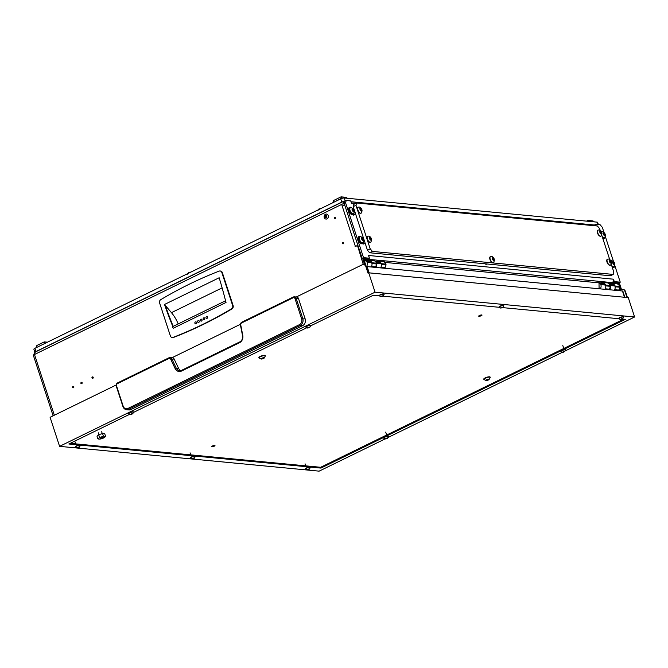 <?xml version="1.0" encoding="UTF-8"?>
<svg xmlns="http://www.w3.org/2000/svg" width="668" height="668" viewBox="0 0 668 668"><rect width="100%" height="100%" fill="white"/><g stroke="black" fill="none" stroke-linecap="round" stroke-linejoin="round"><path stroke-width="1" d="M73.839 386.772A0.785 0.668 -84.5 0 0 72.595 387.382A0.785 0.668 -84.5 0 0 73.839 386.772M73.63 387.674A0.785 0.668 95.5 0 1 73.739 386.563M93.211 377.303A0.785 0.668 -84.5 0 0 91.967 377.913A0.785 0.668 -84.5 0 0 93.211 377.303M93.002 378.205A0.785 0.668 95.5 0 1 93.111 377.103M82.139 382.714A0.785 0.668 -84.5 0 0 80.895 383.323A0.785 0.668 -84.5 0 0 82.139 382.714M81.93 383.616A0.785 0.668 95.5 0 1 82.039 382.505M343.469 243.645A0.785 0.668 95.5 0 1 343.569 242.534M342.425 243.352A0.785 0.668 95.5 0 1 343.678 242.743A0.785 0.668 95.5 0 1 342.425 243.352M335.286 218.628A0.785 0.668 95.5 0 1 335.394 217.517M334.25 218.327A0.785 0.668 95.5 0 1 335.495 217.726A0.785 0.668 95.5 0 1 334.25 218.327M344.621 204.742L342.183 206.028A2.63 0.651 -18.1 0 1 344.771 205.201M357.964 245.557A2.63 0.651 161.9 0 0 355.376 246.383L357.555 245.69L363.308 264.553M344.154 204.692L343.736 203.406A2.63 1.252 -116 0 1 343.987 201.177A2.63 1.252 -116 0 1 344.346 201.118L346.199 200.483L350.7 200.909L351.677 203.356A2.63 2.221 -84.5 0 0 351.218 202.504M363.534 263.977L364.469 264.06L362.607 258.374M364.469 264.06L364.244 264.653M343.753 205.435L344.696 204.976M358.023 245.74L357.555 245.69M364.511 264.069L362.933 259.226L363.868 259.318L365.454 264.161L364.511 264.069L364.294 264.67M365.129 265.029L365.454 264.161M619.261 282.673L621.198 288.593L620.38 290.797M609.859 283.766L610.135 283.633A4.384 3.699 95.5 0 1 611.871 283.307L616.556 283.75A4.384 3.699 95.5 0 1 619.603 286.422L620.263 288.509L619.445 290.705M618.401 282.814L619.47 286.071M620.263 288.509L621.198 288.593M619.32 285.745L618.635 283.658L617.7 283.566L617.9 284.201M619.42 288.426L620.221 288.501L619.395 290.705M619.829 287.315L620.221 288.501M618.618 290.179L618.459 290.613M617.115 283.858L617.7 283.566M53.123 415.813L33.4 355.468A2.63 0.651 -18.1 0 1 34.494 354.516L343.736 203.406M33.709 354.992L34.419 352.846M35.229 352.17L34.494 354.516L54.333 415.22M381.478 261.288L382.43 260.821A1.754 1.478 95.5 0 1 384.417 262.056M383.123 260.695L597.693 281.195A1.754 1.478 95.5 0 1 599.012 282.856L384.801 262.39M615.353 282.522L615.62 283.357L611.404 282.948L612.088 282.614A2.63 2.221 95.5 0 0 613.374 279.182L614.351 281.62L620.255 282.18L614.744 265.33M368.085 258.875A2.63 2.221 -84.5 0 1 367.542 259.251L366.849 259.585L366.582 258.75M362.139 258.332L363.526 257.656L369.429 258.215L368.043 258.892L362.139 258.332L344.204 203.448L344.813 201.16M604.014 232.497L602.319 227.304L600.123 224.749L595.622 224.314L594.278 225.108M620.255 282.18L618.877 282.856L612.973 282.297L614.351 281.62M346.199 200.483L345.581 202.771L344.204 203.448M363.526 257.656L345.581 202.771M369.429 258.215L368.527 255.468L613.374 279.182M605.25 236.272L613.516 261.547M595.622 224.314L596.132 225.876M368.97 256.813A2.63 2.221 -84.5 0 0 368.819 255.811M615.62 283.357L615.094 283.608M362.883 259.201L366.849 259.585M351.009 201.861L594.403 225.116A2.63 2.221 95.5 0 1 595.739 225.842M599.087 288.76L599.012 282.856M611.871 283.307A4.384 3.699 95.5 0 1 614.527 285.102M614.385 290.221A4.384 3.699 -84.5 0 0 614.911 285.971L615.119 286.931M614.677 289.695L618.793 290.087L619.862 287.232L615.178 286.781M618.793 290.087L617.85 290.555M600.49 282.873L600.766 282.731A4.384 3.699 95.5 0 1 602.503 282.405A4.384 3.699 95.5 0 1 605.158 284.209M605.308 288.801L609.425 289.194L610.494 286.33L610.226 285.528A4.384 3.699 -84.5 0 0 607.187 282.856L602.503 282.405M605.016 289.327A4.384 3.699 -84.5 0 0 605.542 285.077L605.751 286.038M610.494 286.33L605.809 285.887M609.425 289.194L608.473 289.661M600.332 288.877A4.384 3.699 -84.5 0 0 600.858 284.635L600.599 283.825L605.283 284.267L602.895 283.098L599.004 282.731M609.842 284.66L610.226 285.528L605.542 285.077L605.283 284.267M600.599 283.825L599.012 283.048M610.435 286.48A4.384 3.699 95.5 0 1 609.7 289.778M619.603 286.422L614.911 285.971L614.652 285.169L612.264 283.992L609.057 283.691M609.967 284.718L614.652 285.169M376.084 261.43L376.36 261.288A4.384 3.699 95.5 0 1 378.096 260.963A4.384 3.699 95.5 0 1 380.752 262.766M378.096 260.963L382.781 261.413A4.384 3.699 95.5 0 1 385.82 264.085L386.087 264.887L381.344 264.586M380.61 267.885A4.384 3.699 -84.5 0 0 381.136 263.635L381.403 264.445M386.087 264.887L385.019 267.751L380.902 267.359M385.019 267.751L384.067 268.219M366.707 260.528L366.991 260.395A4.384 3.699 95.5 0 1 368.728 260.069A4.384 3.699 95.5 0 1 371.383 261.873M371.525 266.465L375.641 266.858L376.719 263.994L376.451 263.192A4.384 3.699 -84.5 0 0 373.412 260.52L368.728 260.069M371.241 266.991A4.384 3.699 -84.5 0 0 371.767 262.741L371.976 263.693M376.719 263.994L372.034 263.551M375.641 266.858L374.698 267.317M366.507 266.615A4.384 3.699 -84.5 0 0 367.083 262.29L366.815 261.489L371.5 261.931L369.112 260.762L364.227 260.411M376.067 262.324L376.451 263.192L371.767 262.741L371.5 261.931M366.815 261.489L364.427 260.311M376.66 264.144A4.384 3.699 95.5 0 1 375.925 267.434M385.82 264.085L381.136 263.635L380.877 262.825L378.48 261.656L375.274 261.347M376.184 262.382L380.877 262.825M201.177 321.149A1.01 0.852 -84.5 0 0 201.419 319.154A1.01 0.852 -84.5 0 0 201.369 319.145M202.02 319.755A1.01 0.852 95.5 0 1 200.433 320.531A1.01 0.852 95.5 0 1 202.02 319.755M198.413 322.502A1.01 0.852 -84.5 0 0 198.605 320.498M199.256 321.108A1.01 0.852 95.5 0 1 197.661 321.884A1.01 0.852 95.5 0 1 199.256 321.108M195.641 323.855A1.01 0.852 -84.5 0 0 195.883 321.851A1.01 0.852 -84.5 0 0 195.833 321.851M196.492 322.46A1.01 0.852 95.5 0 1 194.897 323.237A1.01 0.852 95.5 0 1 196.492 322.46M203.949 319.797A1.01 0.852 -84.5 0 0 204.141 317.793M204.792 318.402A1.01 0.852 95.5 0 1 203.197 319.179A1.01 0.852 95.5 0 1 204.792 318.402M206.713 318.444A1.01 0.852 -84.5 0 0 206.905 316.44M207.556 317.049A1.01 0.852 95.5 0 1 205.969 317.826A1.01 0.852 95.5 0 1 207.556 317.049M159.619 303.013A2.63 2.221 95.5 0 1 160.746 299.665A481.895 406.478 95.5 0 1 219.171 271.108A2.63 2.221 95.5 0 1 221.876 272.586L232.631 305.493A2.63 2.221 95.5 0 1 231.504 308.841A481.895 406.478 95.5 0 1 173.079 337.398A2.63 2.221 95.5 0 1 170.373 335.921L159.619 303.013M219.154 277.763L164.503 304.474A438.083 369.521 -84.5 0 0 172.828 326.552A0.877 0.417 64 0 0 172.803 326.56A0.877 0.417 64 0 0 172.761 327.42A0.877 0.417 64 0 0 173.446 328.155L226.026 302.462L225.584 300.834A438.083 369.521 -84.5 0 0 219.154 277.763M172.427 337.532A2.63 2.221 -84.5 0 0 173.546 337.44A481.895 406.478 -84.5 0 0 231.971 308.892A2.63 2.221 -84.5 0 0 233.099 305.535L232.631 305.493M221.876 272.586L222.344 272.636L233.099 305.535M222.344 272.636A2.63 2.221 -84.5 0 0 220.281 271.024M164.503 304.474L165.255 305.334A438.083 369.521 -84.5 0 0 173.204 326.368M165.272 305.376L171.442 312.649L222.127 287.883M226.026 302.462A0.877 0.417 -116 0 1 225.333 301.727A0.877 0.417 -116 0 1 225.375 300.867A0.877 0.417 -116 0 1 225.4 300.859L225.508 300.867M225.358 300.884L172.828 326.552M178.214 323.922A21.902 10.454 64 0 0 171.442 312.649M613.424 263.793L612.973 263.008M614.443 263.326L613.374 261.647L612.715 261.939L614.059 264.637L614.669 264.419L614.443 263.326M614.735 264.369A1.737 0.827 -116 0 1 613.408 264.177A1.737 0.827 -116 0 1 612.698 261.923A1.737 0.827 -116 0 1 614.034 262.106A1.737 0.827 -116 0 1 614.735 264.369M614.41 266.106A3.332 1.586 -116 0 1 614.251 266.457A3.332 1.586 -116 0 1 613.917 266.749A3.332 1.586 -116 0 1 611.654 265.497M611.888 266.198A3.332 1.586 64 0 0 613.658 266.883A3.332 1.586 64 0 0 613.783 266.808M610.878 260.837A3.332 1.586 -116 0 1 610.995 260.77A3.332 1.586 -116 0 1 611.429 260.695C614.051 261.288 615.136 262.891 614.702 265.505L614.251 266.457M326.385 216.457L325.775 215.28L324.815 215.722L324.665 216.674L325.425 217.701L326.385 216.457M325.566 215.739L325.416 217.133M326.427 217.3A1.286 1.085 95.5 0 1 324.773 215.68A1.286 1.085 95.5 0 1 326.427 217.3M324.648 214.987A2.497 2.104 95.5 0 1 327.846 218.119A2.497 2.104 95.5 0 1 324.615 215.029M326.076 219.046A2.497 2.104 -84.5 0 0 326.543 214.077M326.034 215.764L325.358 215.68M325.04 217.108L325.867 217.292M612.372 267.668A3.941 1.879 64 0 0 613.349 267.709A3.941 1.879 64 0 0 613.374 267.701A3.941 1.879 64 0 0 613.399 267.693L613.925 267.434A3.941 1.879 64 0 0 614.61 265.755M612.113 266.883A3.941 1.879 64 0 0 613.9 267.442A3.941 1.879 64 0 0 613.925 267.434M612.214 260.837A3.941 1.879 64 0 0 610.502 260.328M362.315 239.795L361.864 239.01M363.334 239.328L362.265 237.658L361.655 237.875L362.949 240.647L363.551 240.422L363.334 239.328M363.626 240.371A1.737 0.827 -116 0 1 362.29 240.188A1.737 0.827 -116 0 1 361.588 237.933A1.737 0.827 -116 0 1 362.916 238.117A1.737 0.827 -116 0 1 363.626 240.371M363.3 242.108A3.332 1.586 -116 0 1 363.133 242.459A3.332 1.586 -116 0 1 362.808 242.76A3.332 1.586 -116 0 1 360.303 241.148A3.332 1.586 -116 0 1 359.392 237.424A3.332 1.586 -116 0 1 359.885 236.773A3.332 1.586 -116 0 1 360.319 236.697C362.941 237.29 364.027 238.894 363.584 241.507L363.133 242.459M359.76 236.848A3.332 1.586 64 0 0 359.618 236.906A3.332 1.586 64 0 0 359.134 237.549A3.332 1.586 64 0 0 360.044 241.273A3.332 1.586 64 0 0 362.549 242.885A3.332 1.586 64 0 0 362.674 242.81M603.93 234.735L603.471 233.95M604.949 234.268L603.88 232.598L603.271 232.815L604.565 235.587L605.166 235.361L604.949 234.268M605.241 235.311A1.737 0.827 -116 0 1 603.905 235.128A1.737 0.827 -116 0 1 603.204 232.873A1.737 0.827 -116 0 1 604.532 233.057A1.737 0.827 -116 0 1 605.241 235.311M604.916 237.048A3.332 1.586 -116 0 1 604.749 237.399A3.332 1.586 -116 0 1 604.423 237.699A3.332 1.586 -116 0 1 602.16 236.439M602.394 237.14A3.332 1.586 64 0 0 604.164 237.825A3.332 1.586 64 0 0 604.289 237.75M601.384 231.788A3.332 1.586 -116 0 1 601.501 231.712A3.332 1.586 -116 0 1 601.935 231.637C604.557 232.23 605.642 233.833 605.2 236.447L604.749 237.399M352.821 210.737L352.362 209.961M353.84 210.278L352.762 208.6L352.161 208.825L353.455 211.589L354.057 211.372L353.84 210.278M354.123 211.313A1.737 0.827 -116 0 1 352.796 211.13A1.737 0.827 -116 0 1 352.094 208.875A1.737 0.827 -116 0 1 353.422 209.059A1.737 0.827 -116 0 1 354.123 211.313M353.806 213.05A3.332 1.586 -116 0 1 353.639 213.409A3.332 1.586 -116 0 1 353.314 213.702A3.332 1.586 -116 0 1 350.809 212.09A3.332 1.586 -116 0 1 349.898 208.366A3.332 1.586 -116 0 1 350.391 207.723A3.332 1.586 -116 0 1 350.825 207.639C353.439 208.241 354.533 209.844 354.09 212.457L353.639 213.409M350.266 207.798A3.332 1.586 64 0 0 350.124 207.848A3.332 1.586 64 0 0 349.631 208.499A3.332 1.586 64 0 0 350.541 212.224A3.332 1.586 64 0 0 353.046 213.827A3.332 1.586 64 0 0 353.172 213.752M358.825 236.614A3.941 1.879 64 0 0 358.799 236.622A3.941 1.879 64 0 0 358.825 240.964A3.941 1.879 64 0 0 362.24 243.72A3.941 1.879 64 0 0 362.265 243.711A3.941 1.879 64 0 0 362.281 243.695L362.816 243.436A3.941 1.879 64 0 0 362.816 243.436A3.941 1.879 64 0 0 363.501 241.758M361.104 236.839A3.941 1.879 64 0 0 359.376 236.338A3.941 1.879 64 0 0 359.351 236.355A3.941 1.879 64 0 0 359.384 240.697A3.941 1.879 64 0 0 362.791 243.444M602.87 238.618A3.941 1.879 64 0 0 603.855 238.66A3.941 1.879 64 0 0 603.88 238.643A3.941 1.879 64 0 0 603.897 238.635M602.611 237.833A3.941 1.879 64 0 0 604.406 238.384A3.941 1.879 64 0 0 604.431 238.376A3.941 1.879 64 0 0 605.116 236.697M602.72 231.779A3.941 1.879 64 0 0 601.008 231.27M349.322 207.556A3.941 1.879 64 0 0 349.306 207.564A3.941 1.879 64 0 0 349.331 211.915A3.941 1.879 64 0 0 352.746 214.662A3.941 1.879 64 0 0 352.762 214.653A3.941 1.879 64 0 0 352.787 214.645M351.602 207.79A3.941 1.879 64 0 0 349.882 207.289A3.941 1.879 64 0 0 349.882 211.639A3.941 1.879 64 0 0 353.297 214.395A3.941 1.879 64 0 0 353.322 214.378A3.941 1.879 64 0 0 354.007 212.7M349.882 207.289A3.941 1.879 64 0 0 349.857 207.297L349.306 207.564M366.348 266.632A2.63 0.651 -18.1 0 1 367.124 266.599L369.179 272.861M624.505 297.26L622.459 290.998L367.124 266.599M622.459 290.998A2.63 0.651 -18.1 0 1 622.877 291.19L624.872 297.302M565.278 350.867L634.6 316.991L375.057 292.192L59.586 446.349L319.137 471.149L385.11 438.909M388.175 437.406L562.214 352.37M129.575 414.344L68.871 444.003L320.924 468.084L625.315 319.337L622.317 319.053M620.514 319.554L622.518 318.553L620.514 319.554L618.81 318.778A2.497 0.618 -18.1 0 1 618.768 318.711L502.62 307.614M500.808 308.115L502.82 307.121L500.808 308.115L499.105 307.347A2.497 0.618 -18.1 0 1 499.063 307.28L382.923 296.174M381.111 296.675L383.123 295.682L381.111 296.675L379.407 295.907A2.497 0.618 -18.1 0 1 379.366 295.841L373.27 295.256L310.645 325.859M306.679 327.796L133.542 412.398M623.712 319.187L320.657 467.283L70.207 443.352M622.801 289.353A3.507 2.956 95.5 0 1 623.035 289.369A3.507 2.956 95.5 0 1 625.465 291.507L624.997 291.457L626.968 297.502M627.444 297.544L625.465 291.507M634.6 316.991L628.271 297.619L368.728 272.82L375.057 292.192M363.718 264.603A3.507 2.956 95.5 0 1 363.96 264.611A3.507 2.956 95.5 0 1 366.39 266.749L365.922 266.707L368.035 273.162L368.728 272.82M365.922 266.707A3.507 2.956 -84.5 0 0 363.492 264.57A3.507 2.956 -84.5 0 0 362.098 264.829L296.258 297.001M240.463 324.264L172.002 357.722M116.207 384.985L50.092 417.291L59.586 446.349M620.756 289.787L621.173 289.586A3.507 2.956 -84.5 0 1 622.568 289.319A3.507 2.956 -84.5 0 1 624.997 291.457M368.427 272.97L366.39 266.749M320.924 468.084L320.657 467.283M211.931 446.783A1.754 0.434 161.9 0 0 213.869 446.366A1.754 0.434 161.9 0 0 214.979 445.564A1.754 0.434 161.9 0 0 214.695 445.431A1.754 0.434 161.9 0 0 212.758 445.848A1.754 0.434 161.9 0 0 211.647 446.658A1.754 0.434 161.9 0 0 211.931 446.783M478.964 316.29A1.754 0.434 161.9 0 0 480.902 315.872A1.754 0.434 161.9 0 0 482.012 315.071A1.754 0.434 161.9 0 0 481.737 314.945A1.754 0.434 161.9 0 0 479.799 315.363A1.754 0.434 161.9 0 0 478.689 316.164A1.754 0.434 161.9 0 0 478.964 316.29M241.866 322.168L293.327 297.018A2.63 2.221 95.5 0 1 296.2 298.421L302.788 318.603A5.26 4.434 95.5 0 1 300.224 325.475L128.657 409.309A5.26 4.434 95.5 0 1 126.569 409.701A5.26 4.434 95.5 0 1 122.92 406.495L116.324 386.321A2.63 2.221 95.5 0 1 117.61 382.889L169.079 357.739A2.63 2.221 95.5 0 1 171.81 358.816L176.235 368.126A5.26 4.434 -84.5 0 0 179.625 370.673A5.26 4.434 -84.5 0 0 181.704 370.281L239.787 341.907A5.26 4.434 -84.5 0 0 242.534 335.728L240.488 325.258A2.63 2.221 95.5 0 1 241.866 322.168L241.657 322.928A1.754 1.478 -84.5 0 0 240.747 324.99L242.785 335.461A6.137 5.177 95.5 0 1 239.578 342.667L181.504 371.049A6.137 5.177 95.5 0 1 175.116 368.527L170.691 359.217A1.754 1.478 -84.5 0 0 168.87 358.499L117.409 383.649A1.754 1.478 -84.5 0 0 116.549 385.937L123.146 406.119A4.384 3.699 -84.5 0 0 127.922 408.457L299.489 324.623A4.384 3.699 -84.5 0 0 301.635 318.895L295.039 298.721A1.754 1.478 -84.5 0 0 293.127 297.778L241.657 322.928M294.371 296.826L296.717 297.043A2.63 2.221 95.5 0 1 298.538 298.646L305.134 318.828A5.26 4.434 95.5 0 1 302.562 325.7L130.995 409.534A5.26 4.434 95.5 0 1 128.916 409.927L126.569 409.701M170.115 357.539L172.461 357.764A2.63 2.221 95.5 0 1 174.156 359.042L178.581 368.344A5.26 4.434 -84.5 0 0 180.811 370.598M381.879 296.475L383.115 295.724L381.027 296.4L381.879 296.475M384.033 294.196A2.497 0.618 161.9 0 0 384.042 294.07A2.497 0.618 161.9 0 0 383.641 293.878A2.497 0.618 161.9 0 0 380.877 294.479A2.497 0.618 161.9 0 0 379.299 295.623L379.366 295.841A2.497 0.618 -18.1 0 1 380.952 294.697A2.497 0.618 -18.1 0 1 383.708 294.095A2.497 0.618 -18.1 0 1 384.117 294.287A2.497 0.618 -18.1 0 1 384.117 294.363L383.198 295.991M382.28 295.857L382.422 296.333M262.332 358.791L264.052 357.739L261.146 358.683L262.332 358.791M261.271 359.042A1.737 0.426 -18.1 0 1 261.714 358.282A1.737 0.426 -18.1 0 1 264.019 357.706A1.737 0.426 -18.1 0 1 264.127 358.123A1.737 0.426 -18.1 0 1 261.305 359.042A1.737 0.426 -18.1 0 1 261.271 359.042M261.305 359.042L259.059 358.031A3.332 0.818 -18.1 0 1 259 357.939A3.332 0.818 -18.1 0 1 261.113 356.411A3.332 0.818 -18.1 0 1 264.795 355.618A3.332 0.818 -18.1 0 1 265.33 355.869A3.332 0.818 -18.1 0 1 265.338 355.977L264.127 358.123M265.33 355.869L265.229 355.56A3.332 0.818 161.9 0 0 264.695 355.309A3.332 0.818 161.9 0 0 261.013 356.102A3.332 0.818 161.9 0 0 258.9 357.63L259 357.939M487.206 380.284L488.926 379.232L486.02 380.175L487.206 380.284M486.154 380.526A1.737 0.426 -18.1 0 1 486.596 379.775A1.737 0.426 -18.1 0 1 488.892 379.19A1.737 0.426 -18.1 0 1 489.001 379.608A1.737 0.426 -18.1 0 1 486.179 380.535A1.737 0.426 -18.1 0 1 486.154 380.526M486.179 380.535L483.933 379.516A3.332 0.818 -18.1 0 1 483.874 379.424A3.332 0.818 -18.1 0 1 485.987 377.904A3.332 0.818 -18.1 0 1 489.669 377.111A3.332 0.818 -18.1 0 1 490.203 377.362A3.332 0.818 -18.1 0 1 490.212 377.462L489.001 379.608M490.203 377.362L490.103 377.053A3.332 0.818 161.9 0 0 489.569 376.802A3.332 0.818 161.9 0 0 485.886 377.595A3.332 0.818 161.9 0 0 483.774 379.123L483.874 379.424M308.04 469.688L309.284 468.928L307.196 469.604L308.04 469.688M307.255 469.88L309.284 468.886L307.255 469.88M307.28 469.88L305.577 469.111A2.497 0.618 -18.1 0 1 305.535 469.045A2.497 0.618 -18.1 0 1 307.121 467.901A2.497 0.618 -18.1 0 1 309.877 467.308A2.497 0.618 -18.1 0 1 310.278 467.491A2.497 0.618 -18.1 0 1 310.286 467.567L309.368 469.195M310.202 467.4A2.497 0.618 161.9 0 0 310.211 467.274A2.497 0.618 161.9 0 0 309.81 467.082A2.497 0.618 161.9 0 0 307.046 467.683A2.497 0.618 161.9 0 0 305.46 468.827A2.497 0.618 161.9 0 0 305.543 468.919M78.014 447.702L79.25 446.95L77.162 447.627L78.014 447.702M77.221 447.902L79.258 446.9L77.246 447.902L75.542 447.134A2.497 0.618 -18.1 0 1 75.501 447.067A2.497 0.618 -18.1 0 1 77.087 445.915A2.497 0.618 -18.1 0 1 79.851 445.322A2.497 0.618 -18.1 0 1 80.252 445.514A2.497 0.618 -18.1 0 1 80.252 445.589L79.333 447.218M80.177 445.414A2.497 0.618 161.9 0 0 80.177 445.297A2.497 0.618 161.9 0 0 79.776 445.105A2.497 0.618 161.9 0 0 77.02 445.698A2.497 0.618 161.9 0 0 75.434 446.842A2.497 0.618 161.9 0 0 75.509 446.942M193.027 458.691L194.263 457.939L192.184 458.615L193.027 458.691M192.242 458.891L194.271 457.897L192.259 458.891L190.564 458.123A2.497 0.618 -18.1 0 1 190.522 458.056A2.497 0.618 -18.1 0 1 192.1 456.912A2.497 0.618 -18.1 0 1 194.864 456.311A2.497 0.618 -18.1 0 1 195.265 456.503A2.497 0.618 -18.1 0 1 195.273 456.578L194.355 458.206M195.19 456.403A2.497 0.618 161.9 0 0 195.198 456.286A2.497 0.618 161.9 0 0 194.789 456.094A2.497 0.618 161.9 0 0 192.033 456.695A2.497 0.618 161.9 0 0 190.447 457.839A2.497 0.618 161.9 0 0 190.522 457.931M501.576 307.915L502.812 307.163L500.724 307.839L501.576 307.915M503.739 305.627A2.497 0.618 161.9 0 0 503.739 305.51A2.497 0.618 161.9 0 0 503.338 305.318A2.497 0.618 161.9 0 0 500.582 305.911A2.497 0.618 161.9 0 0 498.996 307.055L499.063 307.28A2.497 0.618 -18.1 0 1 500.649 306.128A2.497 0.618 -18.1 0 1 503.413 305.535A2.497 0.618 -18.1 0 1 503.814 305.727A2.497 0.618 -18.1 0 1 503.822 305.802L502.904 307.43M501.977 307.297L502.119 307.773M386.179 438.751L387.415 437.999L385.327 438.676L386.179 438.751M385.394 438.951L387.423 437.957L385.411 438.951L383.716 438.183A2.497 0.618 -18.1 0 1 383.674 438.116A2.497 0.618 -18.1 0 1 385.252 436.972A2.497 0.618 -18.1 0 1 388.016 436.371A2.497 0.618 -18.1 0 1 388.417 436.563A2.497 0.618 -18.1 0 1 388.425 436.638L387.507 438.266M388.342 436.463A2.497 0.618 161.9 0 0 388.35 436.346A2.497 0.618 161.9 0 0 387.941 436.154A2.497 0.618 161.9 0 0 385.185 436.755A2.497 0.618 161.9 0 0 383.599 437.899A2.497 0.618 161.9 0 0 383.674 437.991M563.283 352.211L564.518 351.451L562.439 352.128L563.283 352.211M562.498 352.403L564.527 351.41L562.514 352.403L560.819 351.635A2.497 0.618 -18.1 0 1 560.778 351.568A2.497 0.618 -18.1 0 1 562.356 350.424A2.497 0.618 -18.1 0 1 565.12 349.832A2.497 0.618 -18.1 0 1 565.52 350.015A2.497 0.618 -18.1 0 1 565.529 350.099L564.61 351.719M565.445 349.923A2.497 0.618 161.9 0 0 565.454 349.798A2.497 0.618 161.9 0 0 565.044 349.614A2.497 0.618 161.9 0 0 562.289 350.207A2.497 0.618 161.9 0 0 560.702 351.351A2.497 0.618 161.9 0 0 560.778 351.443M621.273 319.354L622.518 318.594L620.43 319.279L621.273 319.354M623.436 317.066A2.497 0.618 161.9 0 0 623.444 316.941A2.497 0.618 161.9 0 0 623.044 316.757A2.497 0.618 161.9 0 0 620.28 317.35A2.497 0.618 161.9 0 0 618.693 318.494L618.768 318.711A2.497 0.618 -18.1 0 1 620.347 317.567A2.497 0.618 -18.1 0 1 623.11 316.974A2.497 0.618 -18.1 0 1 623.511 317.166A2.497 0.618 -18.1 0 1 623.52 317.242L622.601 318.87M131.32 414.402L132.556 413.642L130.469 414.327L131.32 414.402M130.527 414.594L132.565 413.601L130.527 414.594M130.552 414.594L128.849 413.826A2.497 0.618 -18.1 0 1 128.807 413.759A2.497 0.618 -18.1 0 1 130.394 412.615A2.497 0.618 -18.1 0 1 133.157 412.022A2.497 0.618 -18.1 0 1 133.558 412.206A2.497 0.618 -18.1 0 1 133.567 412.29L132.648 413.918M133.483 412.114A2.497 0.618 161.9 0 0 133.483 411.989A2.497 0.618 161.9 0 0 133.082 411.805A2.497 0.618 161.9 0 0 130.327 412.398A2.497 0.618 161.9 0 0 128.74 413.542A2.497 0.618 161.9 0 0 128.815 413.642M308.424 327.854L309.66 327.103L307.572 327.779L308.424 327.854M307.631 328.055L309.668 327.061L307.631 328.055M307.656 328.055L305.952 327.287A2.497 0.618 -18.1 0 1 305.911 327.22A2.497 0.618 -18.1 0 1 307.497 326.067A2.497 0.618 -18.1 0 1 310.261 325.475A2.497 0.618 -18.1 0 1 310.662 325.667A2.497 0.618 -18.1 0 1 310.67 325.742L309.752 327.37M310.587 325.566A2.497 0.618 161.9 0 0 310.587 325.45A2.497 0.618 161.9 0 0 310.186 325.258A2.497 0.618 161.9 0 0 307.43 325.85A2.497 0.618 161.9 0 0 305.844 326.994A2.497 0.618 161.9 0 0 305.919 327.095M100.91 438.959L103.29 438.099L100.91 438.959M103.548 437.598A1.754 0.434 -18.1 0 1 103.532 437.665L103.29 438.099M103.356 437.983A1.754 0.434 161.9 0 0 103.582 437.64A1.754 0.434 161.9 0 0 101.795 437.774A1.754 0.434 161.9 0 0 100.25 438.734A1.754 0.434 161.9 0 0 100.634 438.868M105.544 436.262A8.976 4.284 -116 0 1 103.381 436.062L102.546 433.507L104.709 433.716L105.544 436.262A8.976 4.417 80.2 0 1 104.525 437.398A9.636 9.636 0 0 1 103.273 438.125M103.381 436.062A8.976 8.701 163.9 0 1 99.532 437.306A8.976 4.417 -99.8 0 1 97.845 438.767A8.976 4.284 64 0 0 99.332 439.093A9.636 9.636 0 0 0 100.793 438.943M102.546 433.507L98.697 434.751L97.01 436.212L97.845 438.767M98.697 434.751L99.532 437.306M594.244 224.991L350.967 201.744M597.994 224.54L597.217 222.152L344.229 197.978L345.206 200.968M343.736 201.394A2.63 0.651 161.9 0 0 341.799 202.087L36.022 351.51A2.63 0.651 161.9 0 0 35.07 352.128M341.799 202.087L340.747 198.855L34.97 348.279L36.022 351.51M343.987 201.177L34.861 352.236L33.876 349.23A2.63 0.651 -18.1 0 1 34.97 348.279M340.747 198.855A2.63 0.651 -18.1 0 1 344.229 197.978M597.217 222.152A2.63 0.651 -18.1 0 1 597.635 222.344L598.369 224.582M342.868 198.12L341.841 198.02L332.931 202.68M332.839 202.421L333.658 200.467L341.047 196.851L341.949 198.371M341.047 196.851L346.057 197.327L347.46 198.287M45.566 343.101L36.139 347.711M36.055 347.444L36.865 345.498L44.263 341.882L45.132 343.31M44.263 341.882L47.445 342.183M586.537 221.133L587.949 220.44L592.959 220.916L594.353 221.876M587.949 220.44L588.533 221.317M321.124 208.441L318.728 209.092L317.809 210.712M191.065 272.001L188.668 272.644L187.75 274.272M367.442 250.208L370.214 248.855L372.41 251.41L613.216 274.423L610.443 275.775L369.638 252.763L367.442 250.208L353.197 206.629L353.815 204.341L356.578 202.988L597.384 225.993L599.58 228.548L600.256 230.61M370.214 248.855L355.969 205.276L353.197 206.629M601.709 235.069L609.75 259.668M611.212 264.127L613.825 272.135L613.216 274.423M372.41 251.41L369.638 252.763M356.578 202.988L355.969 205.276M493.443 258.057L492.433 258.549L493.869 260.512L494.328 259.76L493.894 258.516L492.683 257.38L492.416 258.558M494.128 259.326L493.093 259.835L492.508 258.516M492.216 258.115A1.737 0.827 -116 0 1 493.251 257.572A1.737 0.827 -116 0 1 494.345 259.769A1.737 0.827 -116 0 1 493.301 260.311A1.737 0.827 -116 0 1 492.216 258.115L492.416 257.99M489.978 257.973A3.332 1.586 -116 0 1 490.554 256.57A3.332 1.586 -116 0 1 490.988 256.487C492.65 256.32 493.794 257.556 494.412 260.178L493.811 262.257A3.332 1.586 -116 0 1 493.477 262.549A3.332 1.586 -116 0 1 491.272 261.363A3.332 1.586 -116 0 1 489.978 257.973M490.429 256.646A3.332 1.586 64 0 0 490.295 256.696A3.332 1.586 64 0 0 489.711 258.099A3.332 1.586 64 0 0 491.005 261.497A3.332 1.586 64 0 0 493.218 262.683A3.332 1.586 64 0 0 493.343 262.599M600.557 233.408L601.4 234.042L601.86 233.291A1.737 0.827 -116 0 1 600.841 233.842A1.737 0.827 -116 0 1 599.747 231.646A1.737 0.827 -116 0 1 600.783 231.103A1.737 0.827 -116 0 1 601.876 233.299L601.05 231.546L599.956 232.088L600.582 233.399L600.039 232.046M599.973 232.08L601.008 231.571L600.223 230.903L599.956 232.088M597.509 231.495A3.332 1.586 -116 0 1 598.094 230.093A3.332 1.586 -116 0 1 598.528 230.017C600.19 229.85 601.325 231.078 601.952 233.708L601.342 235.779A3.332 1.586 -116 0 1 601.016 236.08A3.332 1.586 -116 0 1 598.804 234.894A3.332 1.586 -116 0 1 597.509 231.495M597.969 230.176A3.332 1.586 64 0 0 597.827 230.226A3.332 1.586 64 0 0 597.25 231.629A3.332 1.586 64 0 0 598.545 235.019A3.332 1.586 64 0 0 600.749 236.205A3.332 1.586 64 0 0 600.874 236.13M610.477 260.637L609.466 261.138L610.076 262.449L609.533 261.096M609.692 260.386L609.458 261.146L610.502 260.629L610.051 260.244M610.093 262.44L610.903 263.092L611.354 262.34L610.502 260.629M609.249 260.695A1.737 0.827 -116 0 1 610.285 260.153A1.737 0.827 -116 0 1 611.37 262.357A1.737 0.827 -116 0 1 610.335 262.9A1.737 0.827 -116 0 1 609.249 260.695M607.012 260.553A3.332 1.586 -116 0 1 607.588 259.151A3.332 1.586 -116 0 1 608.022 259.075C609.684 258.908 610.828 260.136 611.445 262.758L610.844 264.837A3.332 1.586 -116 0 1 610.51 265.129A3.332 1.586 -116 0 1 608.306 263.944A3.332 1.586 -116 0 1 607.012 260.553M607.462 259.226A3.332 1.586 64 0 0 607.329 259.276A3.332 1.586 64 0 0 606.744 260.679A3.332 1.586 64 0 0 608.039 264.077A3.332 1.586 64 0 0 610.251 265.263A3.332 1.586 64 0 0 610.377 265.188M361.112 208.658L360.102 209.159L360.712 210.478L360.169 209.126M360.328 208.408L360.085 209.167L361.137 208.65L360.328 208.408M360.728 210.462L361.538 211.121L361.989 210.37L361.137 208.65M359.877 208.725A1.737 0.827 -116 0 1 360.92 208.182A1.737 0.827 -116 0 1 362.006 210.378A1.737 0.827 -116 0 1 360.971 210.921A1.737 0.827 -116 0 1 359.877 208.725M357.647 208.575A3.332 1.586 -116 0 1 358.223 207.172A3.332 1.586 -116 0 1 358.658 207.097C360.319 206.93 361.455 208.157 362.081 210.787L361.48 212.858A3.332 1.586 -116 0 1 361.146 213.159A3.332 1.586 -116 0 1 358.941 211.973A3.332 1.586 -116 0 1 357.647 208.575M358.098 207.255A3.332 1.586 64 0 0 357.964 207.305A3.332 1.586 64 0 0 357.38 208.708A3.332 1.586 64 0 0 358.674 212.098A3.332 1.586 64 0 0 360.887 213.284A3.332 1.586 64 0 0 361.012 213.209M369.855 238.81L371.032 240.171L371.491 239.42L370.673 237.683L369.855 237.04L369.855 238.81M370.264 239.503L369.671 238.175M369.379 237.775A1.737 0.827 -116 0 1 370.414 237.24A1.737 0.827 -116 0 1 371.508 239.436A1.737 0.827 -116 0 1 370.464 239.979A1.737 0.827 -116 0 1 369.379 237.775M367.141 237.633A3.332 1.586 -116 0 1 367.717 236.23A3.332 1.586 -116 0 1 368.16 236.155C369.813 235.988 370.957 237.215 371.575 239.837L370.974 241.916A3.332 1.586 -116 0 1 370.648 242.217A3.332 1.586 -116 0 1 368.435 241.023A3.332 1.586 -116 0 1 367.141 237.633M367.592 236.305A3.332 1.586 64 0 0 367.458 236.355A3.332 1.586 64 0 0 366.874 237.758A3.332 1.586 64 0 0 368.168 241.156A3.332 1.586 64 0 0 370.381 242.342A3.332 1.586 64 0 0 370.506 242.267M369.596 238.217L370.631 237.708L369.588 238.217M355.376 246.383L342.183 206.028M355.735 246.584L355.1 246.517M342.45 205.903L341.799 205.844M355.151 203.682L351.677 203.356M367.542 259.251L382.789 260.704M598.027 281.27L612.088 282.614M600.858 284.635L605.542 285.077M610.226 285.528L614.911 285.971M367.083 262.29L371.767 262.741M376.451 263.192L381.136 263.635M173.546 337.44L173.079 337.398M231.971 308.892L231.504 308.841M613.458 263.751L614.502 263.242M613.157 263.092L614.201 262.591M612.882 262.457L613.742 262.04M613.725 264.344L614.602 263.918M325.516 216.131L324.815 216.065M325.976 215.497L325.541 215.455M325.425 216.683L324.723 216.607M325.667 217.484L325.224 217.442M362.348 239.754L363.384 239.244M362.048 239.102L363.083 238.593M361.772 238.468L362.632 238.042M362.615 240.355L363.492 239.921M603.964 234.693L604.999 234.184M603.663 234.042L604.699 233.533M603.388 233.408L604.248 232.982M604.231 235.295L605.108 234.86M352.854 210.696L353.89 210.195M352.554 210.044L353.589 209.535M352.278 209.41L353.13 208.992M353.113 211.297L353.998 210.863M293.327 297.018L293.127 297.778M298.538 298.646L295.039 298.721M301.635 318.895L305.134 318.828M302.562 325.7L300.224 325.475L299.489 324.623M127.922 408.457L128.657 409.309L130.995 409.534M117.61 382.889L117.409 383.649M168.87 358.499L169.079 357.739M174.156 359.042L170.691 359.217M175.116 368.527L178.581 368.344M239.578 342.667L239.787 341.907M181.504 371.049L181.704 370.281M381.779 296.041L381.929 296.492M262.19 358.182L262.399 358.816M262.858 357.914L263.083 358.591M263.543 357.823L263.701 358.298M261.572 358.457L261.731 358.933M487.064 379.666L487.273 380.301M487.74 379.407L487.957 380.084M488.417 379.307L488.575 379.783M486.454 379.942L486.605 380.418M307.948 469.245L308.09 469.696M308.424 469.053L308.583 469.537M77.914 447.259L78.064 447.719M78.398 447.076L78.557 447.56M192.927 458.256L193.077 458.707M193.411 458.064L193.57 458.549M501.476 307.48L501.626 307.931M386.079 438.317L386.229 438.767M386.563 438.125L386.722 438.609M563.182 351.769L563.333 352.228M563.667 351.577L563.825 352.069M621.173 318.912L621.323 319.371M621.658 318.728L621.816 319.212M131.22 413.96L131.371 414.419M131.705 413.768L131.863 414.26M308.324 327.42L308.474 327.871M308.808 327.228L308.967 327.712M492.842 259.117L493.886 258.608M600.549 233.408L601.668 232.856M600.382 232.648L601.417 232.138M610.126 262.415L611.162 261.914M609.876 261.697L610.911 261.196M360.762 210.445L361.797 209.936M360.511 209.727L361.547 209.218M370.256 239.495L371.299 238.994M370.005 238.777L371.049 238.276M172.661 337.565L172.194 337.524M220.524 271.033L220.056 270.983M225.375 300.867L172.803 326.56M613.783 264.453L614.209 264.244M612.765 262.265L613.224 262.048M324.79 214.804L324.489 217.993M325.926 215.772L325.224 215.706M325.658 217.15L324.957 217.083M362.674 240.463L363.1 240.255M361.655 238.276L362.114 238.05M604.289 235.403L604.715 235.194M603.271 233.215L603.73 232.99M353.172 211.405L353.606 211.197M352.161 209.218L352.612 208.992M358.799 236.622L359.351 236.355M603.88 238.643L604.431 238.376M352.762 214.653L353.322 214.378M623.035 289.369L622.568 289.319M363.96 264.611L363.492 264.57M305.076 463.834L305.735 465.855M75.041 441.857L75.709 443.878M190.063 452.846L190.722 454.866M385.712 432.087L386.672 435.018M562.815 345.54L563.775 348.479M101.661 431.753L102.262 433.599M98.33 432.839L98.931 434.684M100.759 438.926L100.309 438.717M485.87 264.511L486.972 263.977M493.477 260.119L493.978 259.877M492.433 258.549L493.468 258.048M601.016 233.65L601.517 233.399M610.51 262.699L611.011 262.457M353.539 215.121L355.643 214.094M361.146 210.729L361.647 210.478M363.033 244.179L365.137 243.152M370.648 239.779L371.141 239.536"/></g></svg>
